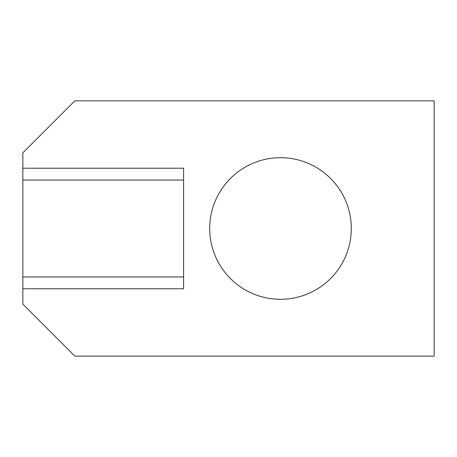 <?xml version="1.0" encoding="UTF-8"?>
<svg xmlns="http://www.w3.org/2000/svg" width="457" height="457" viewBox="0 0 457 457"><rect width="100%" height="100%" fill="white"/><g stroke="black" fill="none" stroke-linecap="round" stroke-linejoin="round"><path stroke-width="0.69" d="M22.85 304.139L22.85 152.861L74.851 100.854L434.15 100.854L434.15 356.146L74.851 356.146L22.85 304.139M22.85 168.222L183.588 168.222L183.588 288.778L22.85 288.778M183.588 276.959L22.85 276.959M183.588 180.041L22.85 180.041M351.302 228.5A70.795 70.795 0 0 0 245.106 167.188A70.795 70.795 0 0 0 245.106 289.812A70.795 70.795 0 0 0 351.302 228.5"/></g></svg>
